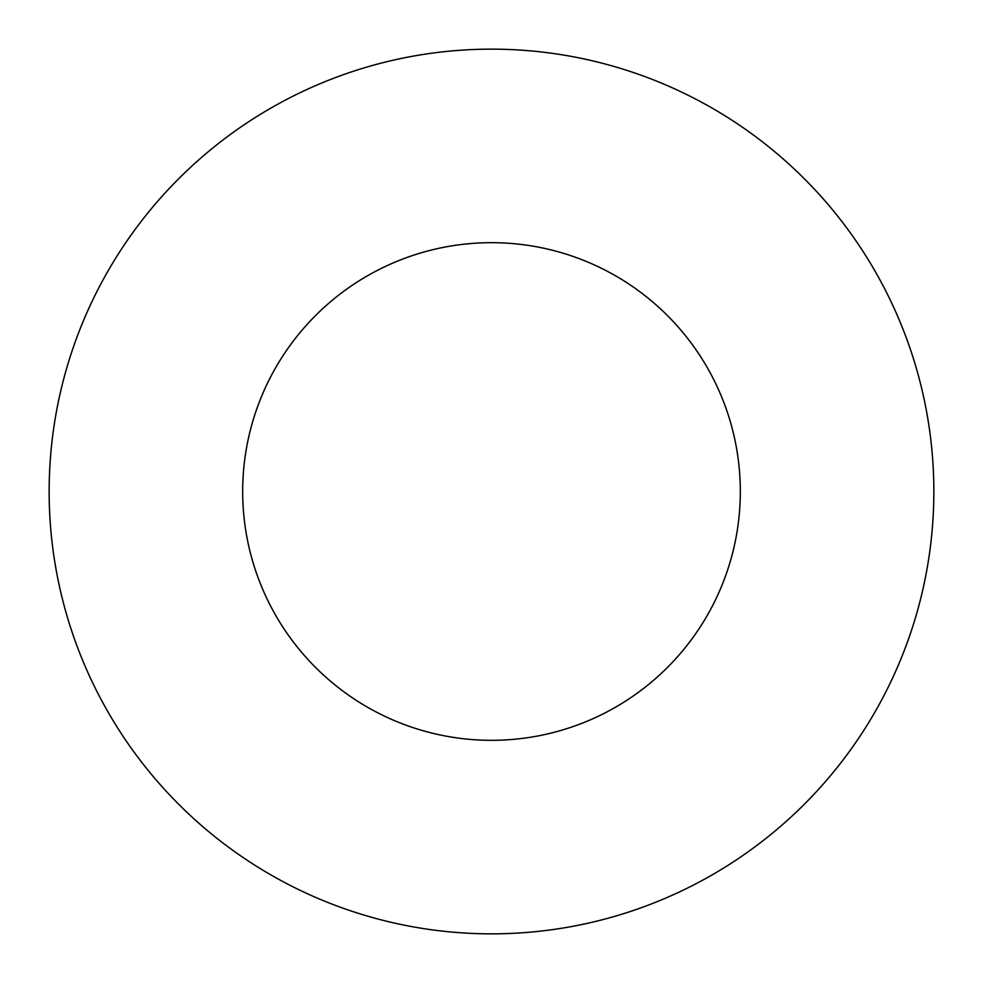 <?xml version="1.0" encoding="UTF-8"?>
<svg xmlns="http://www.w3.org/2000/svg" width="983" height="983" viewBox="0 0 983 983"><rect width="100%" height="100%" fill="white"/><g stroke="black" fill="none" stroke-linecap="round" stroke-linejoin="round"><path stroke-width="1.47" d="M740.322 491.5A248.822 248.822 0 0 0 491.5 242.678A248.822 248.822 0 0 0 242.678 491.5A248.822 248.822 0 0 0 491.5 740.322A248.822 248.822 0 0 0 740.322 491.5M933.85 491.5A442.35 442.35 0 0 0 491.5 49.15A442.35 442.35 0 0 0 49.15 491.5A442.35 442.35 0 0 0 491.5 933.85A442.35 442.35 0 0 0 933.85 491.5"/></g></svg>
